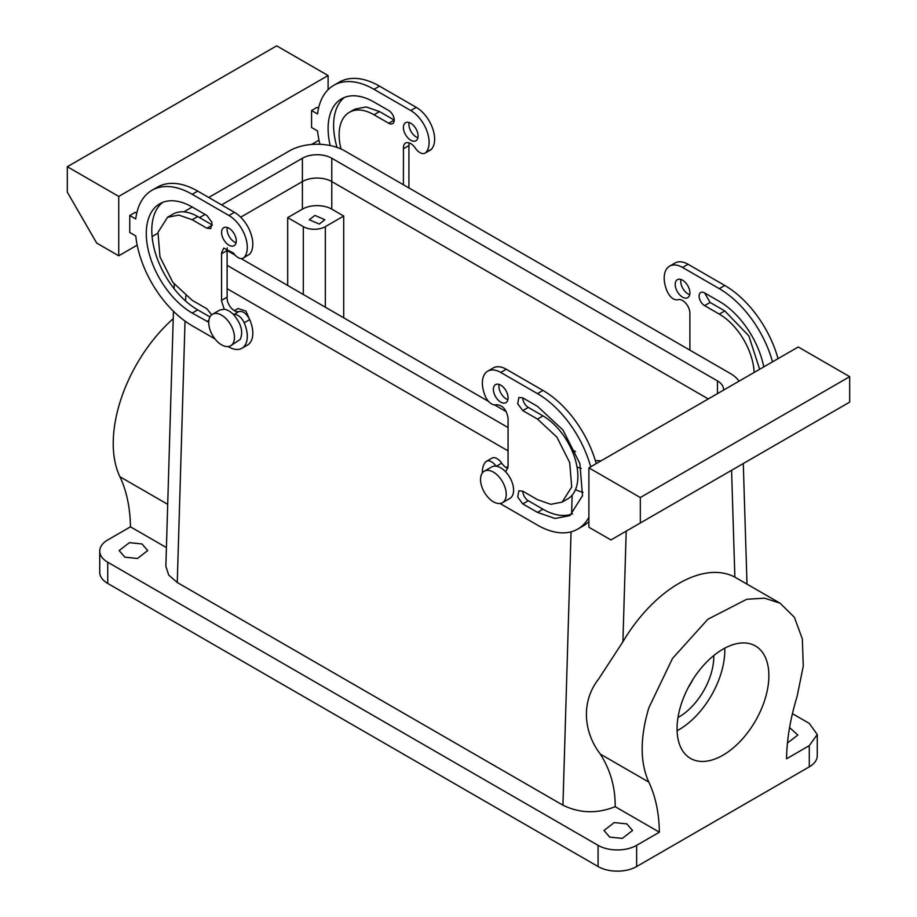 <?xml version="1.0" encoding="UTF-8"?>
<svg xmlns="http://www.w3.org/2000/svg" width="917" height="917" viewBox="0 0 917 917"><rect width="100%" height="100%" fill="white"/><g stroke="black" fill="none" stroke-linecap="round" stroke-linejoin="round"><path stroke-width="1.38" d="M713.77 655.552A49.346 28.496 -60 0 1 709.506 678.374A49.346 28.496 -60 0 1 677.972 717.541M692.988 679.325A49.346 28.496 -60 0 1 688.174 687.67M724.762 648.17A64.935 37.494 -60 0 1 719.18 678.901A64.935 37.494 -60 0 1 677.078 730.757M508.087 450.889L227.095 288.66L508.087 450.889M287.697 285.485L287.697 217.627L303.309 226.637A15.589 8.998 180 0 0 325.352 226.637L343.715 216.034L331.782 209.145L331.782 181.566L708.268 398.929L331.782 181.566A20.782 12.001 0 0 0 302.392 181.566L240.69 217.191L302.392 181.566L302.392 158.24L221.593 204.892M682.672 700.038A64.935 37.494 -60 0 1 755.425 645.958A64.935 37.494 -60 0 1 763.253 704.348A64.935 37.494 -60 0 1 690.501 758.416A64.935 37.494 -60 0 1 682.672 700.038M571.062 531.849L562.935 805.183L177.268 582.513L168.694 575.039L165.862 566.225L173.439 311.276M234.339 310.657L238.03 308.525L245.882 311.046L250.398 321.294M780.103 603.214L734.861 577.125A114.281 65.978 -60 0 0 622.907 641.762L598.675 678.947C580.851 701.551 583.407 732.041 600.303 754.083C610.413 769.948 615.376 787.474 615.181 806.673L659.392 832.2C659.036 812.875 655.517 796.174 648.812 782.098C639.951 762.486 639.951 737.749 648.812 707.89L672.459 658.498L707.844 619.262L746.736 599.282L764.64 598.182L780.103 603.214L794.386 617.301L802.341 638.897L803.281 666.097L797.102 696.484C790.408 718.286 786.878 739.056 786.534 758.795L809.275 745.659L809.275 766.864L636.639 866.542L636.639 845.336L659.392 832.2M562.935 805.183C579.693 813.379 597.105 813.872 615.181 806.673M343.715 216.034L343.715 317.821M287.697 217.627L302.392 209.145L302.392 181.566A20.782 12.001 0 0 1 331.782 181.566L331.782 158.24A20.782 12.001 0 0 0 302.392 158.24M331.782 209.145A20.782 12.001 0 0 0 302.392 209.145M166.424 547.587L130.466 526.828L107.725 539.964A27.269 15.749 0 0 0 99.735 551.094A27.269 15.749 0 0 0 107.725 562.224L598.079 845.336A27.269 15.749 0 0 0 636.639 845.336M137.458 558.476L124.872 557.169L119.153 550.567L129.412 542.646L141.997 543.964L147.717 550.567L137.458 558.476M622.299 838.402L609.713 837.095L603.994 830.493L614.252 822.572L626.838 823.89L632.558 830.493L622.299 838.402M792.426 713.667L809.275 723.398L817.265 734.528L809.275 745.659M789.583 727.582L797.847 735.056L787.462 742.999M173.221 318.68A114.281 65.978 120 0 0 119.898 402.517A114.281 65.978 120 0 0 119.898 476.725L167.708 504.327M130.466 526.828A181.807 104.962 120 0 0 119.898 476.725M314.898 215.426L324.882 219.748L319.276 224.057L309.293 219.748L314.898 215.426M99.735 551.094L99.735 572.3A27.269 15.749 180 0 0 107.725 583.43L598.079 866.542A27.269 15.749 0 0 0 636.639 866.542M817.265 734.528L817.265 755.734A27.269 15.749 180 0 1 809.275 766.864M507.903 468.381A10.385 5.995 60 0 1 501.679 463.154A10.385 5.995 60 0 0 491.902 458.156L486.388 461.331A10.385 5.995 60 0 1 496.051 466.168A18.18 10.5 -120 0 1 505.427 471.579A18.18 10.5 60 0 1 512.018 482.101A18.18 10.5 60 0 1 509.829 498.447L502.482 502.688A18.18 10.5 -120 0 0 504.671 486.342A18.18 10.5 -120 0 0 484.302 471.2A18.18 10.5 -120 0 0 482.113 487.546A18.18 10.5 -120 0 0 502.482 502.688M505.932 471.338L508.087 466.581A10.385 5.995 60 0 0 508.052 465.71L508.087 418.232C506.482 409.418 502.505 404.913 496.166 404.718A10.385 5.995 60 0 1 485.483 396.637A25.974 14.993 60 0 1 487.752 371.144L493.266 367.958A25.974 14.993 60 0 1 506.253 369.242L542.979 390.447A80.513 46.48 60 0 1 596.222 463.624M588.897 521.567A80.513 46.48 60 0 1 583.235 525.922L577.733 529.098A80.513 46.48 60 0 1 537.477 525.109L500.739 503.903A25.974 14.993 60 0 1 500.04 503.49M522.782 410.598L528.284 407.412A7.794 4.493 60 0 1 522.782 397.875L518.884 397.485L517.692 403.732L522.782 410.598L537.477 419.08L556.86 437.065L569.709 462.569L571.692 486.996L562.144 502.115L550.819 504.304L537.477 499.662L522.782 491.18A7.794 4.493 60 0 0 528.284 500.728L542.979 509.21A64.935 37.494 60 0 0 572.575 513.807M528.284 407.412L542.979 415.894A49.346 28.496 60 0 1 575.223 459.383A49.346 28.496 60 0 1 567.657 498.928L562.144 502.115M507.903 399.674A10.385 5.995 60 0 1 498.905 386.206A10.385 5.995 60 0 1 499.089 384.418M244.186 257.322A25.974 14.993 -120 0 0 245.137 236.082A25.974 14.993 -120 0 0 228.929 215.495L234.443 212.32A25.974 14.993 -120 0 1 250.65 232.895A25.974 14.993 -120 0 1 249.699 254.147L244.186 257.322A10.385 5.995 60 0 1 243.28 258.078A10.385 5.995 60 0 1 233.514 253.069L223.737 248.071L221.582 252.828L221.582 300.329L227.129 297.165A10.385 5.995 -120 0 0 227.095 297.991A10.385 5.995 -120 0 0 231.256 308.032A10.385 5.995 -120 0 0 239.016 311.516C243.062 310.909 246.616 313.603 249.699 319.586A25.974 14.993 -120 0 1 247.43 345.09L241.916 348.265A25.974 14.993 -120 0 0 244.186 322.773L249.699 319.586M214.968 338.912L192.203 325.776A80.513 46.48 -120 0 1 135.75 235.921L129.756 232.471L129.756 215.495L135.269 212.32L136.736 213.168M234.443 212.32L197.717 191.114A80.513 46.48 -120 0 0 157.46 187.125L151.947 190.3A80.513 46.48 -120 0 0 135.75 218.957L129.756 215.495M249.699 254.147L243.28 258.078M227.278 247.842A10.385 5.995 -120 0 0 227.095 249.642A10.385 5.995 -120 0 0 227.129 250.513L221.627 253.688M227.129 297.165L227.095 250.536M162.607 202.416A64.935 37.494 -120 0 0 156.073 255.167A64.935 37.494 -120 0 0 197.717 309.866L209.97 316.95M197.717 216.561L192.203 219.736L206.898 228.218L212.4 225.043L197.717 216.561A49.346 28.496 -120 0 0 173.038 214.12L167.524 217.295L157.976 232.414L159.959 256.84L172.82 282.344L192.203 300.329L206.898 308.811L211.701 314.818M227.278 227.485A10.385 5.995 -120 0 0 227.095 229.284A10.385 5.995 -120 0 0 236.093 242.741M689.905 350.156L689.871 314.084A10.385 5.995 60 0 0 689.905 313.259A10.385 5.995 60 0 0 685.744 303.218A10.385 5.995 60 0 0 677.984 299.744C673.938 300.352 670.384 297.658 667.301 291.663A25.974 14.993 60 0 1 669.57 266.171A25.974 14.993 60 0 1 682.557 267.455L719.283 288.66A80.513 46.48 60 0 1 772.527 361.837M763.758 366.892A64.935 37.494 60 0 0 719.283 301.384L704.6 292.901A7.794 4.493 60 0 0 700.703 292.512A7.794 4.493 60 0 0 699.511 298.759A7.794 4.493 60 0 0 704.6 305.625L719.283 314.107A49.346 28.496 60 0 1 754.141 372.451M675.21 284.419A10.385 5.995 60 0 1 677.365 279.662A10.385 5.995 60 0 1 685.366 282.447A10.385 5.995 60 0 1 689.905 292.901A10.385 5.995 60 0 1 687.75 297.658A10.385 5.995 60 0 1 679.749 294.873A10.385 5.995 60 0 1 675.21 284.419M403.4 184.753L403.446 148.726A10.385 5.995 -120 0 1 403.4 147.855A10.385 5.995 -120 0 1 405.555 143.098A10.385 5.995 -120 0 1 415.321 148.095A10.385 5.995 -120 0 0 425.098 153.105A10.385 5.995 -120 0 0 426.004 152.348A25.974 14.993 -120 0 0 426.955 131.108A25.974 14.993 -120 0 0 410.747 110.533L374.021 89.327A80.513 46.48 -120 0 0 333.765 85.338A80.513 46.48 -120 0 0 317.557 113.983L311.574 110.533L311.574 127.497L317.557 130.948A80.513 46.48 -120 0 0 319.918 144.29M388.716 123.256L374.021 114.774A49.346 28.496 -120 0 0 349.343 112.321L354.856 109.146L366.181 106.945L379.523 111.587L394.218 120.07L388.716 123.256A7.794 4.493 -120 0 0 392.602 123.635A7.794 4.493 -120 0 0 393.806 117.399A7.794 4.493 -120 0 0 388.716 110.533L374.021 102.051A64.935 37.494 -120 0 0 341.56 98.83A64.935 37.494 -120 0 0 330.189 145.539M349.343 112.321A49.346 28.496 -120 0 0 340.986 148.967M403.4 127.497A10.385 5.995 -120 0 0 407.939 137.951A10.385 5.995 -120 0 0 415.94 140.737A10.385 5.995 -120 0 0 418.095 135.98A10.385 5.995 -120 0 0 413.567 125.526A10.385 5.995 -120 0 0 405.555 122.74A10.385 5.995 -120 0 0 403.4 127.497M487.752 371.144A25.974 14.993 60 0 1 500.739 372.428L537.477 393.634A80.513 46.48 60 0 1 590.708 466.81M588.897 467.853L588.897 527.229L610.928 539.953L640.318 522.988L640.318 497.541L588.897 467.853L798.26 346.981L849.681 376.669L849.681 402.116L640.318 522.988M588.897 517.28A80.513 46.48 60 0 1 577.733 529.098M482.388 472.92A25.974 14.993 60 0 1 485.483 462.088A10.385 5.995 60 0 1 486.388 461.331M522.782 397.875L537.477 406.357L562.981 430.016L579.888 463.578L582.501 495.719L569.938 515.606L555.037 518.495L537.477 512.385L522.782 503.903L517.692 497.037L518.884 490.801L522.782 491.18M508.087 397.875A10.385 5.995 60 0 1 505.932 402.632A10.385 5.995 60 0 1 497.931 399.846A10.385 5.995 60 0 1 493.392 389.393A10.385 5.995 60 0 1 495.547 384.636A10.385 5.995 60 0 1 503.548 387.421A10.385 5.995 60 0 1 508.087 397.875M221.627 300.352A10.385 5.995 -120 0 0 221.582 301.177L224.252 309.247A18.18 10.5 -120 0 1 233.617 314.657A10.385 5.995 60 0 1 244.186 322.773M228.207 346.557L228.929 346.981A25.974 14.993 -120 0 0 241.916 348.265M118.74 196.41L118.74 255.797L96.698 243.074L67.319 192.169L67.319 166.722L118.74 196.41L328.103 75.538L328.103 89.683M319.001 140.175L311.574 144.462M157.839 233.227L152.096 236.54M137.183 245.148L118.74 255.797M318.554 108.195L317.087 107.346L311.574 110.533M228.929 215.495L192.203 194.289A80.513 46.48 -120 0 0 151.947 190.3M221.582 300.329L227.095 297.142M197.717 309.866L192.203 313.052A64.935 37.494 -120 0 1 149.78 255.832A64.935 37.494 -120 0 1 159.741 203.803A64.935 37.494 -120 0 1 192.203 207.013L206.898 215.495L211.987 222.361L210.784 228.608L206.898 228.218M192.203 313.052L208.732 322.234M192.203 219.736L178.849 215.094L167.524 217.295M236.277 240.953A10.385 5.995 -120 0 0 231.749 230.488A10.385 5.995 -120 0 0 223.737 227.714A10.385 5.995 -120 0 0 221.582 232.46A10.385 5.995 -120 0 0 226.121 242.925A10.385 5.995 -120 0 0 234.133 245.699A10.385 5.995 -120 0 0 236.277 240.953M669.57 266.171L675.084 262.984A25.974 14.993 60 0 1 688.071 264.279L724.797 285.485A80.513 46.48 60 0 1 778.029 358.65M704.6 305.625L710.102 302.45L724.797 310.932L748.834 335.886L759.643 369.276M710.102 302.45L704.6 292.901M689.722 294.701A10.385 5.995 60 0 1 680.723 281.244A10.385 5.995 60 0 1 680.907 279.444M408.913 187.928L408.913 145.562M409.097 142.88L408.948 145.539L403.446 148.726M425.098 153.105L430.612 149.918A10.385 5.995 -120 0 0 431.517 149.173A25.974 14.993 -120 0 0 432.469 127.933A25.974 14.993 -120 0 0 416.261 107.346L379.523 86.141A80.513 46.48 -120 0 0 339.267 82.152L333.765 85.338M344.425 97.443A64.935 37.494 -120 0 0 337.032 147.408M409.097 122.523A10.385 5.995 -120 0 0 408.913 124.311A10.385 5.995 -120 0 0 417.911 137.768M484.302 471.2L491.65 466.959A18.18 10.5 60 0 1 496.051 466.168M640.318 497.541L849.681 376.669M239.016 311.516L233.606 314.634C241.228 323.758 243.429 332.011 240.22 339.405L230.683 345.755A18.18 10.5 60 0 1 213.879 337.445A18.18 10.5 60 0 1 210.302 316.388A18.18 10.5 60 0 1 212.492 314.267A18.18 10.5 60 0 1 229.296 322.578A18.18 10.5 60 0 1 232.872 343.646A18.18 10.5 60 0 1 230.683 345.755M212.492 314.267L219.839 310.026L224.252 309.247M67.319 166.722L276.682 45.85L328.103 75.538M739.022 381.174A38.961 22.489 0 0 0 730.31 373.483L344.632 150.824A38.961 22.489 0 0 0 289.543 150.824L208.732 197.476M192.203 207.013L186.69 210.199A38.961 22.489 0 0 0 184.053 211.884M205.064 214.44L199.551 217.616M331.782 158.24L717.449 380.91A20.782 12.001 0 0 1 723.536 389.393A20.782 12.001 0 0 1 723.502 390.138M575.509 451.645L571.429 449.296M506.322 411.699L494.561 404.913M488.623 401.474L241.056 258.548M235.119 255.121L227.129 250.513M575.486 489.621A38.961 22.489 0 0 0 583.017 492.36M508.087 427.563L227.095 265.334M595.293 460.472A20.782 12.001 0 0 0 601.208 460.747M577.022 466.971A38.961 22.489 0 0 0 581.206 468.495M572.151 495.146L571.589 514.173M185.784 295.927L185.635 301.028M185.039 321.11L177.268 582.513M622.907 641.762L626.196 531.149M734.861 577.125L731.571 470.306M325.352 226.637L325.352 307.218M303.309 226.637L303.309 294.495M600.303 754.083L648.812 782.098M598.079 866.542L598.079 845.336M107.725 583.43L107.725 562.224M496.372 466.214L501.679 463.154M500.739 372.428L506.253 369.242M537.477 393.634L542.979 390.447M537.477 419.08L542.979 415.894M522.782 503.903L528.284 500.728M537.477 512.385L542.979 509.21M197.717 191.114L192.203 194.289M208.881 320.388L206.898 321.535M719.283 288.66L724.797 285.485M688.071 264.279L682.557 267.455M719.283 314.107L724.797 310.932M431.517 149.173L426.004 152.348M416.261 107.346L410.747 110.533M379.523 86.141L374.021 89.327M379.523 111.587L374.021 114.774M717.449 393.634L717.449 380.91M747 584.106L743.286 463.543M174.115 288.706L174.253 284.213M508.087 466.466L506.15 467.578"/></g></svg>
